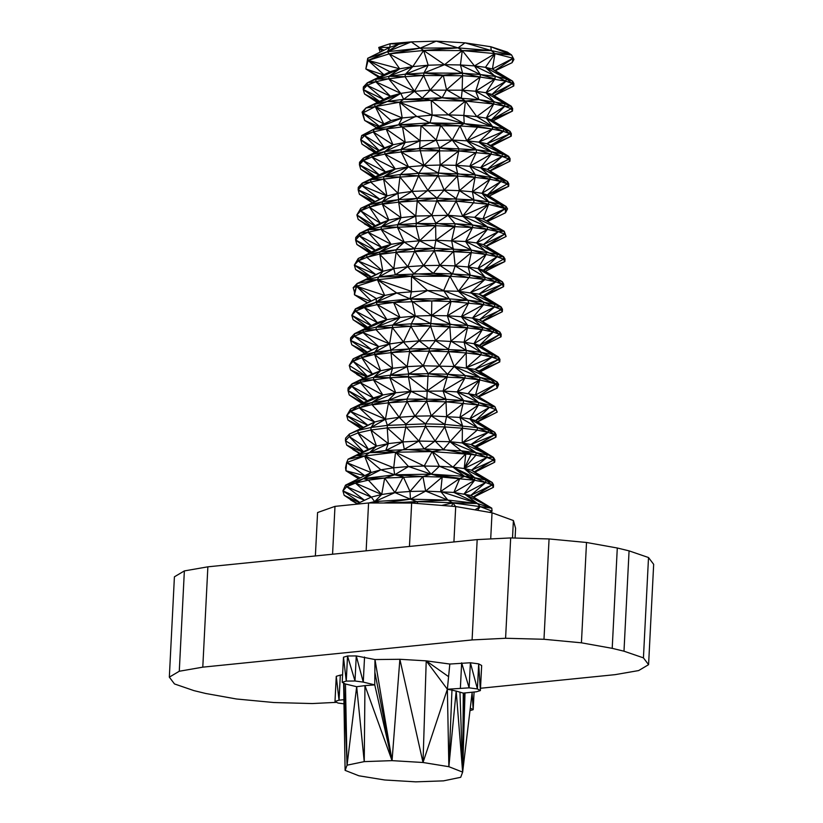 <?xml version="1.0" encoding="UTF-8"?>
<svg xmlns="http://www.w3.org/2000/svg" width="823" height="823" viewBox="0 0 823 823"><rect width="100%" height="100%" fill="white"/><g stroke="black" fill="none" stroke-linecap="round" stroke-linejoin="round"><path stroke-width="1.23" d="M388.96 503.007L416.798 501.619L477.484 503.522L453.864 492.432L474.676 480.262L485.652 482.525L485.817 480.025L464.234 468.524L486.928 457.444L486.99 454.913L476.075 452.66L475.941 455.17L486.928 457.444L493.409 457.341L470.951 444.543L462.248 442.949L488.193 432.353L494.592 434.791L494.777 432.312L488.358 429.863L477.34 427.579L477.217 430.09L488.193 432.353L488.358 429.863L469.861 418.917L459.892 417.415L462.516 425.697L446.632 416.335L444.862 424.411L431.201 415.872L425.573 423.866L414.926 416.171L405.965 424.174L399.206 417.292L387.366 425.388L371.039 427.497L374.671 422.004L349.405 434.05L345.578 438.186L345.444 440.696L363.015 451.909M494.777 432.312L495.971 437.147L496.094 434.657L494.777 432.312L475.663 420.615L469.861 418.917L477.34 427.579L444.862 424.411L425.573 423.866L387.366 425.388L385.39 419.267L371.039 427.497L358.087 430.429L374.671 422.004L359.229 407.848L372.13 402.437L359.219 405.379L350.629 408.99L350.547 411.469L359.219 405.379L373.303 397.941L350.629 408.99L346.72 415.615L350.547 411.469L359.229 407.848L388.322 400.328L372.13 402.437L382.808 394.989L359.219 405.379L359.229 407.848L385.39 419.267L374.671 422.004L350.547 411.469L367.819 425.265M475.663 420.615L495.868 409.7L497.246 412.056L494.87 406.593L495.868 409.7L489.469 407.272L494.87 406.593L478.616 402.498L478.482 405.009L489.469 407.272L478.616 402.498L463.74 400.616L459.892 417.415L478.482 405.009L469.861 418.917L489.469 407.272L475.663 420.615L494.592 434.791L475.283 446.241L470.951 444.543L488.193 432.353L477.34 427.579L459.892 417.415L431.201 415.872L414.926 416.171L399.206 417.292L385.39 419.267L388.507 402.807L406.891 399.104L388.322 400.328L395.74 392.756L372.13 402.437L372.181 404.916L388.507 402.807L407.107 401.593L426.736 398.774L410.986 391.357L388.322 400.328L388.507 402.807L399.206 417.292L407.107 401.593L426.715 401.285L445.973 399.32L406.891 399.104L410.986 391.357L395.74 392.756L382.808 394.989L373.303 397.941L360.505 382.767L360.721 380.226L351.997 383.847L348.108 388.045L347.985 390.524L351.822 386.388L351.997 383.847L373.447 379.835L373.776 377.294L360.721 380.226L372.377 373.951L351.997 383.847M363.488 451.683L349.281 436.56L357.964 432.929L358.087 430.429L349.405 434.05L349.281 436.56L368.375 449.307L348.108 459.152L364.599 456.035L356.698 455.541L348.108 459.152L346.648 462.577L364.599 456.035L369.589 452.609L356.698 455.541L368.375 449.307L357.964 432.929L376.461 446.117L356.698 455.541M513.933 59.451L512.081 62.692L513.171 58.248L513.933 59.451L511.587 54.946L507.328 52.075L490.847 46.746L511.587 54.946L513.171 58.248L494.973 70.541M383.971 50.254L378.755 47.436L389.835 47.353L390.123 43.712L398.713 44.267L411.212 41.891L387.376 51.726L420.224 48.125L436.241 41.15L458.01 47.888L491.249 50.563L511.587 54.946L494.973 53.618L513.171 58.248L492.411 68.998L506.155 78.679L495.127 76.405L495.004 78.915L485.93 92.732L493.862 101.486L493.738 103.996L504.715 106.26L504.808 103.749L479.007 99.604L493.738 103.996L486.228 118.152L492.586 126.567L492.463 129.077L478.791 142.122L491.321 151.658L491.187 154.168L480.611 167.707L490.045 176.739L489.922 179.249L500.898 181.513L501.073 179.023L475.303 174.867L475.097 177.367L489.922 179.249L482.011 193.312L488.78 201.82L488.646 204.33L505.301 208.62L488.78 201.82L473.914 199.938L473.832 202.448L462.639 216.048L472.762 225.039L472.556 227.539L487.381 229.411L476.517 242.908L486.239 251.992L486.105 254.502L497.092 256.766L497.174 254.245L471.373 250.11L471.291 252.62L486.105 254.502L477.968 268.514L484.963 277.073L484.84 279.583L470.53 292.535L483.698 302.164L483.564 304.664L472.423 318.11L482.422 327.245L482.299 329.756L473.914 343.716L481.157 352.326L481.023 354.836L492.01 357.1L492.082 354.579L481.157 352.326L466.281 350.444L466.209 352.954L481.023 354.836L466.394 367.737L479.881 377.407L479.758 379.917L496.063 384.043L479.881 377.407L465.17 375.545L464.933 378.045L457.197 391.923L463.74 400.616L445.973 399.32L446.004 401.83L463.74 400.616L443.093 391.028L445.973 399.32L427.23 390.791L426.715 401.285L446.004 401.83L478.482 405.009L463.74 400.616M382.15 51.149L378.755 47.436L390.123 43.712L411.212 41.891L420.224 48.125L458.01 47.888L465.036 42.847L491.249 50.563L490.847 46.746L465.036 42.847L436.241 41.15L411.212 41.891M387.376 51.726L389.835 47.353L398.713 44.267L387.376 51.726L367.716 58.279L365.844 68.957L367.716 58.279L368.138 60.418L387.376 51.726L389.248 53.865L420.224 48.125L423.639 50.47L458.01 47.888L462.269 50.584L491.249 50.563L494.973 53.618L492.411 68.998L485.457 67.321L495.127 76.405L480.354 74.533L480.179 77.033L505.991 81.179L506.155 78.679L485.457 67.321L474.48 65.902L480.354 74.533L462.588 73.226L423.927 72.99L405.41 74.183L389.001 76.292L376.06 79.193L367.305 82.804L363.365 86.991L367.068 85.376L367.305 82.804L375.751 81.755L376.06 79.193L390.009 71.766L367.305 82.804M380.103 52.158L378.755 47.436M370.453 502.976L374.671 501.629L368.735 502.976M383.683 502.997L410.43 499.18L374.671 501.629L371.276 497.102L356.153 504.232M477.484 503.522L480.138 506.587L492.072 511.176L491.773 508.172L464.162 493.81L477.484 503.522L440.675 491.475L447.877 500.065L452.845 502.946L491.773 508.172L477.484 503.522L447.877 500.065L425.656 491.115L410.43 499.18L416.798 501.619L447.877 500.065L410.43 499.18L394.947 492.596L374.671 501.629L379.331 502.987M374.671 501.629L381.687 494.489L371.276 497.102L355.423 483.101L363.55 478.595L345.516 485.148L346.74 486.722L355.423 483.101L368.365 480.169L384.691 478.06L394.659 474.789L363.55 478.595L371.07 472.556L345.516 485.148L355.423 483.101L381.687 494.489L384.691 478.06L422.909 476.538L431.108 474.161L394.659 474.789L380.884 469.82L363.55 478.595L368.365 480.169L381.687 494.489L394.947 492.596L403.291 476.846L409.998 491.465L394.947 492.596L384.691 478.06L363.55 478.595M410.43 499.18L409.998 491.465L422.909 476.538L442.198 477.083L474.676 480.262L464.162 493.81L485.652 482.525L492.051 484.953L492.226 482.484L485.817 480.025L474.799 477.752L474.676 480.262L469.933 477.021L464.614 476.363L474.676 480.262M471.579 470.17L494.849 459.687L493.409 457.341L493.327 459.872L486.928 457.444L471.579 470.17L485.817 480.025L492.051 484.953L493.43 487.309L493.543 484.819L492.226 482.484L471.579 470.17L464.234 468.524L474.799 477.752L452.979 467.145L464.614 476.363L459.851 478.379L453.864 492.432L425.656 491.115L409.998 491.465M453.864 492.432L470.766 495.415L492.051 484.953L473.287 496.948M491.773 508.172L470.766 495.415L485.652 482.525L474.799 477.752L469.933 477.021L452.979 467.145L439.389 466.281L431.108 474.161L459.851 478.379L440.675 491.475L442.198 477.083L431.108 474.161L424.174 466.044L408.527 466.528L394.659 474.789L403.291 476.846M442.198 477.083L425.656 491.115L422.909 476.538L394.659 474.789L393.703 467.793L380.884 469.82L371.07 472.556L364.599 456.035L395.554 452.228L432.168 451.58L443.381 449.481L465.767 453.782L464.234 468.524L452.979 467.145L465.767 453.782L461.189 450.778L475.941 455.17L464.234 468.524L471.075 454.45L475.941 455.17M492.226 482.484L493.43 487.309L473.688 497.185M358.54 478.729L345.938 470.766L345.547 467.68L346.648 462.577L371.07 472.556M473.307 496.958L493.43 487.309L473.657 497.174M486.928 457.444L449.944 441.704L462.392 428.207L477.217 430.09L462.248 442.949L476.075 452.66L461.189 450.778L471.075 454.45L432.168 451.58L424.133 448.947L385.75 450.5L369.589 452.609L376.461 446.117L368.375 449.307M449.944 441.704L418.917 441.066L425.45 426.376L444.739 426.921L449.944 441.704L443.381 449.481L435.069 441.025L444.739 426.921L462.392 428.207L462.248 442.949L449.944 441.704L461.189 450.778L424.133 448.947L418.917 441.066L404.299 449.276L402.869 441.92L385.75 450.5L388.291 443.618L369.589 452.609L395.554 452.228L385.75 450.5M486.99 454.913L470.951 444.543L494.592 434.791L495.971 437.147L475.283 446.241L493.409 457.341L462.248 442.949M494.705 462.228L474.408 471.857L493.327 459.872L494.705 462.228L474.892 472.145L494.705 462.228L494.849 459.687M359.476 453.627L346.72 445.14L362.634 452.094M495.971 437.147L476.517 447.002L495.971 437.147M468.328 393.312L478.616 402.498L457.197 391.923L479.758 379.917L475.55 394.968L457.197 391.923L443.093 391.028L410.986 391.357L408.383 376.512L408.764 373.992L390.267 375.185L373.776 377.294L380.586 370.782L360.721 380.226L373.447 379.835L389.773 377.726L392.52 368.303L373.776 377.294L389.773 377.726L427.991 376.204L428.299 373.693L408.764 373.992L407.159 366.626L390.267 375.185L408.383 376.512L427.23 390.791L447.28 376.749L447.506 374.249L428.299 373.693L423.228 365.803L408.764 373.992L427.991 376.204L464.933 378.045L479.758 379.917L468.328 393.312L494.87 406.593L475.55 394.968L496.063 384.043L490.868 379.681L479.881 377.407L454.173 366.482L465.17 375.545L447.506 374.249L439.369 365.782L428.299 373.693L447.28 376.749L443.093 391.028L464.933 378.045L447.506 374.249L454.173 366.482L423.228 365.803L407.159 366.626L392.52 368.303L380.586 370.782L372.377 373.951L361.77 357.686L374.671 352.275L378.755 346.648L353.17 358.828L353.088 361.307L361.76 355.217L353.17 358.828L349.261 365.443L353.088 361.307L361.77 357.686L390.874 350.166L374.671 352.275L361.76 355.217L378.755 346.648L363.046 332.595L363.293 330.054L354.559 333.665L350.649 337.862L354.363 336.216L354.559 333.665L375.988 329.663L376.306 327.122L363.293 330.054L377.346 322.595L354.559 333.665M497.246 412.056L477.659 421.829L497.246 412.056M495.868 409.7L477.546 421.767M478.297 396.624L497.185 388.106L498.645 384.464L497.267 382.109L497.185 388.106L496.063 384.043L497.267 382.109L474.964 369.342L454.173 366.482L466.209 352.954L466.394 367.737L492.01 357.1L498.491 357.007L492.082 354.579L473.914 343.716L464.069 342.203L466.281 350.444L429.277 348.613L409.432 348.931L390.874 350.166L391.048 352.645L409.432 348.931L403.476 341.998L390.874 350.166L389.588 343.942L374.671 352.275L374.722 354.754L391.048 352.645L409.648 351.431L429.277 348.613L419.236 340.897L409.432 348.931L409.648 351.431L429.256 351.123L448.514 349.147L435.501 340.619L429.277 348.613L429.256 351.123L448.545 351.668L466.281 350.444L450.891 341.103L448.514 349.147L448.545 351.668L466.209 352.954M490.868 379.681L474.964 369.342L498.409 359.538L499.787 361.894L479.151 371.039L474.964 369.342L492.01 357.1L498.409 359.538L499.931 359.353L498.491 357.007L498.409 359.538L479.151 371.039L497.267 382.109L466.394 367.737M363.272 378.374L350.536 369.887L349.261 365.443L366.935 376.595M496.063 384.043L478.286 396.614M478.729 396.892L497.185 388.106M492.01 357.1L481.157 352.326L464.069 342.203L482.299 329.756L493.275 332.019L493.45 329.519L467.701 325.373L467.474 327.873L482.299 329.756L467.701 325.373L430.799 323.532L415.296 316.073L392.777 325.023L376.306 327.122L386.975 319.653L363.293 330.054L375.988 329.663L392.314 327.554L392.777 325.023L399.999 317.452L376.306 327.122L392.314 327.554L410.924 326.34L411.284 323.83L392.777 325.023L410.924 326.34L430.532 326.031L430.799 323.532L411.284 323.83L415.296 316.073L399.999 317.452L386.975 319.653L377.346 322.595L364.311 307.514L376.101 302.298L355.392 308.862L355.629 311.135L364.311 307.514L377.263 304.582L393.589 302.473L410.07 298.842L376.101 302.298L376.378 298.595L355.392 308.862L364.311 307.514L386.975 319.653L377.263 304.582L399.999 317.452L393.589 302.473L431.797 300.951L448.782 298.872L410.07 298.842L412.189 301.259L431.55 315.538L430.799 323.532L449.821 326.577L449.996 324.077L431.55 315.538L415.296 316.073L412.189 301.259M498.491 357.007L479.583 345.413L492.082 354.579M479.511 319.777L502.472 309.191L501.032 306.835L500.95 309.366L494.551 306.938L501.032 306.835L478.976 294.14L458.411 291.27L467.803 300.179L448.782 298.872L427.549 290.54L410.07 298.842L431.797 300.951L451.086 301.496L447.373 315.795L461.394 316.711L483.564 304.664L494.551 306.938L479.511 319.777L493.45 329.519L499.674 334.447L501.053 336.802L501.176 334.313L499.859 331.978L479.511 319.777L472.423 318.11L494.551 306.938L494.623 304.417L483.698 302.164L467.803 300.179L468.75 302.792L461.394 316.711L493.275 332.019L479.583 345.413L473.914 343.716L493.275 332.019L499.674 334.447L499.859 331.978L493.45 329.519L472.423 318.11L461.394 316.711L467.701 325.373L447.373 315.795L449.996 324.077L467.474 327.873L464.069 342.203L435.501 340.619L419.236 340.897L403.476 341.998L389.588 343.942L378.755 346.648L354.363 336.216L363.046 332.595L389.588 343.942L392.314 327.554L403.476 341.998L410.924 326.34L419.236 340.897L430.532 326.031L467.474 327.873L450.891 341.103L449.821 326.577L435.501 340.619L430.532 326.031L411.284 323.83M499.931 359.353L499.787 361.894L480.313 371.749L499.787 361.894M499.859 331.978L501.053 336.802L481.506 346.586L501.053 336.802M479.583 345.413L499.674 334.447L481.383 346.514M467.803 300.179L483.564 304.664L451.086 301.496L467.803 300.179L443.659 290.55L451.086 301.496L431.55 315.538L447.373 315.795L468.75 302.792M502.4 281.805L503.594 286.641L503.717 284.151L502.4 281.805L483.492 270.211L502.215 284.285L483.019 295.838L501.032 306.835L494.623 304.417L470.53 292.535L495.816 281.857L495.991 279.357L470.242 275.201L484.84 279.583L495.816 281.857L502.215 284.285L502.4 281.805L495.991 279.357L477.968 268.514L468.246 266.991L470.242 275.201L468.945 277.598L484.84 279.583L458.411 291.27L427.549 290.54L396.748 292.988L376.101 302.298L377.263 304.582M368.539 278.081L355.618 269.553L354.343 265.109L358.18 260.963L366.863 257.342L395.986 249.822L396.13 252.311L434.338 250.778L471.291 252.62L468.246 266.991L484.963 277.073L495.816 281.857L478.976 294.14L502.215 284.285L503.594 286.641L483.019 295.838L478.976 294.14L494.623 304.417M502.472 309.191L502.328 311.722L482.196 321.382L500.95 309.366L502.328 311.722L482.535 321.587M367.346 303.008L354.446 294.757L354.466 292.124L356.585 286.26L353.19 287.69L354.466 292.124M502.328 311.722L482.504 321.567M367.686 302.843L354.446 294.757L356.585 286.26L377.387 279.697L411.459 276.261L449.924 276.291L452.537 273.905L468.945 277.598L458.411 291.27L449.924 276.291L433.33 273.359L395.318 274.851L378.847 276.96L365.834 279.882L357.1 283.503L353.19 287.69M503.491 259.194L505.013 259.019L503.573 256.663L503.491 259.194L504.869 261.549L483.492 270.211L497.092 256.766L503.491 259.194L483.492 270.211L477.968 268.514L497.092 256.766L503.573 256.663L497.174 254.245L476.517 242.908L465.602 241.499L471.373 250.11L434.421 248.279L414.566 248.597L404.247 242.137L379.753 251.941L366.821 254.883L358.242 258.494L358.18 260.963L366.821 254.883L381.388 247.239L358.242 258.494L354.343 265.109L375.833 274.625L358.18 260.963L382.849 271.302L357.1 283.503L377.387 279.697L365.834 279.882L382.849 271.302L379.804 254.42L396.13 252.311L414.566 248.597L395.986 249.822L379.753 251.941L391.141 244.318L366.821 254.883L366.863 257.342L379.753 251.941L379.804 254.42L393.785 268.617L378.847 276.96L382.849 271.302L393.785 268.617L396.13 252.311L407.755 266.693L395.318 274.851L393.785 268.617L407.755 266.693L414.73 251.087L434.421 248.279L434.338 250.778L439.811 265.376L433.33 273.359L423.547 265.623L413.825 273.658L407.755 266.693L423.547 265.623L434.338 250.778L453.658 248.813L435.861 240.285L434.421 248.279L419.596 240.789L414.566 248.597L414.73 251.087L423.547 265.623L439.811 265.376L453.627 251.324L455.15 265.88L452.537 273.905L433.33 273.359M484.099 296.496L503.594 286.641L484.109 296.506M471.291 252.62L455.15 265.88L439.811 265.376L452.537 273.905L470.242 275.201L455.15 265.88L468.246 266.991L486.105 254.502L471.373 250.11L451.652 240.563L453.627 251.324L471.373 250.11M497.092 256.766L465.602 241.499L487.381 229.411L498.357 231.685L487.504 226.911L487.381 229.411L472.762 225.039L455.026 223.733L416.335 223.496L397.818 224.689L381.388 226.788L368.406 229.71L359.661 233.321L355.742 237.508L359.445 235.882L359.661 233.321L368.128 232.261L368.406 229.71L380.38 223.228L359.661 233.321M503.573 256.663L483.471 244.575L497.174 254.245M474.655 217.323L504.232 231.232L482.978 218.939L504.232 231.232L504.756 234.113L498.357 231.685L483.471 244.575L476.517 242.908L498.357 231.685L504.232 231.232L487.504 226.911L472.762 225.039L447.959 215.307L435.83 223.187L431.859 215.276L416.335 223.496L415.749 216.048L397.818 224.689L400.986 217.673L381.388 226.788L388.847 220.101L368.406 229.71L381.07 229.329L381.388 226.788L397.396 227.22L397.818 224.689L416.006 226.006L416.335 223.496L435.614 225.697L435.83 223.187L454.903 226.243L455.026 223.733L447.959 215.307L415.749 216.048L400.986 217.673L388.847 220.101L380.38 223.228L369.404 207.18L382.294 201.769L369.352 204.721L360.783 208.332L360.721 210.801L369.352 204.721L379.825 199.279L360.783 208.332L356.884 214.937L360.721 210.801L369.404 207.18L398.538 199.66L382.294 201.769L382.345 204.248L398.671 202.139L417.107 198.425L398.538 199.66L397.993 193.292L382.294 201.769L386.944 195.956L369.352 204.721L369.404 207.18L388.847 220.101L382.345 204.248L400.986 217.673L398.671 202.139L417.271 200.925L436.972 198.106L417.107 198.425L412.035 191.399L398.538 199.66L398.671 202.139L415.749 216.048L417.271 200.925L456.168 201.162L488.646 204.33L482.978 218.939L474.655 217.323L487.504 226.911L462.639 216.048L488.646 204.33L474.655 217.323L447.959 215.307L456.168 201.162L462.639 216.048M505.013 259.019L504.869 261.549L485.344 271.343M504.869 261.549L485.333 271.343M455.026 223.733L472.556 227.539L465.602 241.499L435.861 240.285L419.596 240.789L404.247 242.137L391.141 244.318L381.388 247.239L368.128 232.261L381.07 229.329L397.396 227.22L435.614 225.697L472.556 227.539L451.652 240.563L454.903 226.243L435.861 240.285L435.614 225.697L419.596 240.789L416.006 226.006M483.471 244.575L504.756 234.113L506.135 236.468L486.352 246.303L506.135 236.468L504.232 231.232M370.864 227.868L358.159 219.381L356.884 214.937L374.784 225.955M504.756 234.113L486.054 246.128M486.084 246.149L506.135 236.468M482.978 218.939L505.301 208.62L499.715 204.083L488.78 201.82L472.412 191.78L473.914 199.938L436.972 198.106L427.857 190.35L417.107 198.425L417.271 200.925L431.859 215.276L436.89 200.617L456.199 198.641L444.122 190.123L436.972 198.106L436.89 200.617L447.959 215.307M486.887 220.636L505.301 208.62L506.124 206.501L499.715 204.083L482.011 193.312L472.412 191.78L489.922 179.249L475.303 174.867L438.371 173.025L418.876 173.324L408.506 166.832L383.93 176.626L370.947 179.537L362.202 183.148L358.283 187.346L361.986 185.72L362.202 183.148L370.669 182.089L370.947 179.537L385.442 171.884L362.202 183.148M487.607 221.078L505.301 208.62L505.497 212.797L507.554 208.857L506.124 206.501L482.011 193.312L500.898 181.513L507.297 183.951L507.482 181.472L501.073 179.023L480.611 167.707L469.799 166.277L475.303 174.867L455.921 165.33L457.567 173.571L440.171 165.032L438.371 173.025L423.907 165.516L418.876 173.324L400.359 174.517L383.93 176.626L395.318 168.993L370.947 179.537L383.611 179.167L383.93 176.626L399.937 177.058L400.359 174.517L408.506 166.832L395.318 168.993L385.442 171.884L371.945 157.008L384.825 151.607L371.873 154.559L363.313 158.17L359.548 162.285L359.425 164.775L363.313 158.17L363.262 160.629L371.873 154.559L384.392 147.873L363.313 158.17M507.297 183.951L508.686 186.307L508.799 183.807L507.482 181.472L487.432 169.373L507.297 183.951L487.401 195.01L506.124 206.501L505.497 212.797L487.926 221.274M373.405 177.717L360.7 169.219L359.425 164.775L363.262 160.629L371.945 157.008L384.886 154.076L401.213 151.967L419.812 150.753L458.72 150.99L455.921 165.33L469.799 166.277L491.187 154.168L502.174 156.432L487.432 169.373L480.611 167.707L502.174 156.432L502.267 153.911L491.321 151.658L476.466 149.776L476.373 152.286L469.799 166.277L500.898 181.513L487.401 195.01L482.011 193.312M475.097 177.367L472.412 191.78L459.399 190.658L456.199 198.641L456.168 201.162L473.914 199.938L459.399 190.658L444.122 190.123L412.035 191.399L397.993 193.292L386.944 195.956L379.825 199.279L361.986 185.72L370.669 182.089L383.611 179.167L399.937 177.058L418.547 175.844L418.876 173.324L438.155 175.525L438.371 173.025L457.444 176.081L457.567 173.571L475.097 177.367L457.444 176.081L459.399 190.658L475.097 177.367M507.482 181.472L508.686 186.307L489.181 196.1L508.686 186.307L487.401 195.01M476.373 152.286L455.921 165.33L440.171 165.032L458.72 150.99L491.187 154.168L476.466 149.776L439.564 147.934L401.12 149.488L384.825 151.607L392.983 144.766L371.873 154.559L371.945 157.008L395.318 168.993L384.886 154.076L401.12 149.488L405.214 142.358L384.825 151.607L384.886 154.076L408.506 166.832L401.213 151.967L419.699 148.253L420.039 140.764L401.12 149.488L401.213 151.967L423.907 165.516L408.506 166.832M487.432 169.373L510.095 158.685L508.665 156.329L508.573 158.86L502.174 156.432L508.665 156.329L502.267 153.911L478.791 142.122L466.867 140.826L476.466 149.776L452.249 140.064L439.564 147.934L436.18 140.013L419.699 148.253L423.907 165.516L439.431 150.444L439.564 147.934L458.72 150.99L458.802 148.479L452.249 140.064L420.039 140.764L405.214 142.358L392.983 144.766L384.392 147.873L373.21 131.927L374.249 129.149L361.698 135.538L364.527 135.548L373.21 131.927L386.152 128.995L398.61 124.787L374.249 129.149L383.796 123.923L361.698 135.538L373.21 131.927L392.983 144.766L386.152 128.995L402.488 126.886L421.088 125.672L430.007 122.915L398.61 124.787L402.2 117.967L374.249 129.149L386.152 128.995L405.214 142.358L402.488 126.886L420.039 140.764L421.088 125.672L459.985 125.909L464.203 123.625L503.439 131.351L503.614 128.851L492.586 126.567L464.203 123.625L477.638 127.205L492.463 129.077L466.867 140.826L452.249 140.064L459.985 125.909L477.638 127.205L466.867 140.826L459.985 125.909L430.007 122.915L416.315 116.105L398.61 124.787L402.488 126.886M492.586 126.567L476.764 116.599L463.822 115.436L503.439 131.351L486.979 143.737L509.838 133.779L511.227 136.134L490.745 145.434L486.979 143.737L478.791 142.122L503.439 131.351L509.838 133.779L510.023 131.31L503.614 128.851L509.838 133.779L490.745 145.434L508.665 156.329L486.979 143.737L502.267 153.911M489.932 170.886L508.573 158.86L509.951 161.215L490.158 171.019L509.951 161.215L510.095 158.685M374.681 152.615L361.966 144.138L360.7 139.684L361.698 135.538M489.963 170.906L509.951 161.215M503.614 128.851L486.228 118.152L476.764 116.599L493.738 103.996L465.427 101.054L476.764 116.599M376.574 127.719L364.671 120.456L362.83 112.977L375.267 106.609L387.366 101.435L399.597 102.227L431.149 100.334L448.514 114.881L432.178 115.076L464.203 123.625L448.514 114.881L463.822 115.436L464.203 123.625L430.007 122.915L440.696 125.363L452.249 140.064M486.228 118.152L491.393 119.86L504.715 106.26L511.114 108.698L512.636 108.513L511.206 106.167L511.114 108.698L491.393 119.86L510.023 131.31L511.227 136.134L511.34 133.645L510.023 131.31L486.228 118.152L504.715 106.26L511.206 106.167L504.808 103.749L485.93 92.732L475.694 91.24L479.007 99.604L465.427 101.054L461.343 98.318L442.116 97.772L403.661 99.316L400.801 93.39L365.854 107.998L362.089 112.123L363.375 116.547L362.089 112.123M491.67 146L511.227 136.134L491.691 146.01M504.715 106.26L493.862 101.486L475.694 91.24L495.004 78.915L480.354 74.533L460.438 64.966L462.588 73.226L444.543 64.698L423.927 72.99L428.186 65.223L405.41 74.183L412.796 66.601L389.001 76.292L399.69 68.813L376.06 79.193L388.693 78.823L389.001 76.292L405.029 76.714L405.41 74.183L423.629 75.5L423.927 72.99L443.237 75.191L462.588 73.226L462.526 75.737L480.179 77.033L475.694 91.24L462.166 90.191L461.343 98.318L446.55 89.769L442.116 97.772L430.172 90.129L422.25 98.091L414.463 91.332L403.661 99.316L387.366 101.435L374.414 104.387L390.359 96.209L365.854 107.998L375.267 106.609L374.414 104.387M511.206 106.167L492 94.429L504.808 103.749M378.693 77.269L365.844 68.957L368.138 60.418L389.248 53.865L423.639 50.47L462.269 50.584L474.48 65.902L505.991 81.179L492 94.429L485.93 92.732L505.991 81.179L512.379 83.607L512.564 81.138L506.155 78.679L512.379 83.607L513.768 85.962L513.881 83.473L512.564 81.138L492.411 68.998M511.114 108.698L512.492 111.054L493.028 120.868L512.492 111.054L512.636 108.513M491.393 119.86L512.492 111.054M512.564 81.138L513.768 85.962L494.119 95.725L513.768 85.962M492 94.429L512.379 83.607L494.016 95.663M489.438 512.328L492.072 511.176L490.035 512.431M357.038 503.81L344.179 495.312L342.903 490.868L345.516 485.148M474.974 509.849L480.138 506.587L477.566 510.291M489.85 512.4L492.072 511.176M441.684 505.415L452.845 502.946L455.603 506.526M411.047 503.028L416.798 501.619L418.002 503.542M452.845 502.946L451.662 506.207M359.867 502.483L342.903 490.868L346.74 486.722L371.276 497.102M408.527 466.528L395.554 452.228L424.174 466.044L439.389 466.281L464.614 476.363L431.108 474.161L408.527 466.528L393.703 467.793L395.554 452.228L404.299 449.276L432.168 451.58L452.979 467.145M364.517 500.291L346.74 486.722M357.357 503.666L344.179 495.312L359.414 502.688M350.475 499.828L357.11 503.779M360.135 477.937L345.938 470.766L346.648 462.577L364.784 475.653M388.291 443.618L376.461 446.117L370.906 430.007L388.291 443.618L387.232 427.898L402.869 441.92L388.291 443.618M418.917 441.066L402.869 441.92L405.832 426.684L418.917 441.066M357.964 432.929L370.906 430.007L387.232 427.898L425.45 426.376L435.069 441.025L424.133 448.947M424.174 466.044L432.168 451.58L439.389 466.281M380.884 469.82L364.599 456.035L393.703 467.793M345.938 470.766L364.62 475.735M359.99 453.38L346.72 445.14L345.444 440.696L349.281 436.56M360.855 428.588L347.995 420.059L346.72 415.615L367.778 425.285M406.891 399.104L407.107 401.593L414.926 416.171L426.715 401.285L431.201 415.872L446.004 401.83L446.632 416.335L463.668 403.126M372.181 404.916L385.39 419.267M361.081 428.474L347.995 420.059L362.82 427.651M363.324 427.415L346.72 415.615M361.955 403.476L349.261 394.978L347.985 390.524L367.089 400.976M367.346 400.852L351.822 386.388L360.505 382.767L382.808 394.989L373.447 379.835L395.74 392.756L389.773 377.726L410.986 391.357M427.991 376.204L427.23 390.791M348.108 388.045L351.822 386.388L373.303 397.941M362.192 403.363L349.261 394.978L363.108 402.91M363.766 402.591L347.985 390.524M361.76 355.217L361.77 357.686L380.586 370.782L374.722 354.754L392.52 368.303L391.048 352.645L407.159 366.626L409.648 351.431L423.228 365.803L429.256 351.123L439.369 365.782L448.545 351.668L454.173 366.482M367.387 376.368L353.088 361.307L372.377 373.951M363.828 378.096L350.536 369.887L366.564 376.769M364.702 353.334L351.802 344.806L350.526 340.362L350.649 337.862M367.243 352.131L350.526 340.362L354.363 336.216L371.831 349.95M375.988 329.663L389.588 343.942M350.526 340.362L371.801 349.96M364.928 353.232L351.802 344.806L366.76 352.357M365.772 328.223L353.077 319.725L351.802 315.271L355.392 308.862M367.634 327.317L351.802 315.271L355.629 311.135L377.346 322.595M371.276 301.084L356.585 286.26L384.711 295.447L377.387 279.697L411.449 291.342L410.07 298.842L396.748 292.988L384.711 295.447L376.101 302.298L393.589 302.473L415.296 316.073M384.711 295.447L376.378 298.595L356.585 286.26L357.1 283.503M431.797 300.951L431.55 315.538M351.802 315.271L371.06 325.651M371.296 325.527L355.629 311.135M365.998 328.11L353.077 319.725L366.986 327.626M396.748 292.988L377.387 279.697L378.847 276.96L411.459 276.261L395.318 274.851M411.449 291.342L411.459 276.261L413.825 273.658L468.945 277.598M427.549 290.54L411.459 276.261L443.659 290.55L449.924 276.291M354.446 294.757L370.515 301.455M395.986 249.822L404.247 242.137L397.396 227.22L419.596 240.789M366.863 257.342L382.849 271.302M368.766 277.979L355.618 269.553L370.689 277.063M371.152 276.847L354.343 265.109M369.599 252.98L356.884 244.472L355.608 240.028L355.742 237.508M371.512 252.044L355.608 240.028L359.445 235.882L368.128 232.261L391.141 244.318L381.07 229.329L404.247 242.137M375.257 250.223L359.445 235.882L381.388 247.239M355.608 240.028L375.041 250.326M369.825 252.867L356.884 244.472L370.885 252.352M375.206 225.749L360.721 210.801L380.38 223.228M358.159 219.381L371.523 227.549M372.294 227.169L356.884 214.937M364.445 223.907L371.235 227.683M372.366 202.828L359.425 194.3L358.159 189.856L358.283 187.346M375.062 201.542L358.159 189.856L361.986 185.72L386.944 195.956L383.611 179.167L397.993 193.292L399.937 177.058L412.035 191.399L418.547 175.844L457.444 176.081L444.122 190.123L438.155 175.525L427.857 190.35L418.547 175.844L400.359 174.517M419.699 148.253L439.431 150.444L440.171 165.032L423.907 165.516M370.669 182.089L386.944 195.956M372.603 202.715L359.425 194.3L374.609 201.758M379.218 174.908L363.262 160.629L385.442 171.884M375.391 176.76L359.425 164.775L379.022 175.001M373.632 177.614L360.7 169.219L374.763 177.058M376.142 151.905L360.7 139.684L364.527 135.548L384.392 147.873M374.249 129.149L391.038 120.611L383.796 123.923L375.267 106.609L399.597 102.227L403.661 99.316L431.149 100.334L422.25 98.091M431.149 100.334L465.427 101.054L442.116 97.772L431.149 100.334L432.178 115.076L402.2 117.967L391.038 120.611L375.267 106.609L402.2 117.967L399.597 102.227L432.178 115.076L430.007 122.915M398.61 124.787L421.088 125.672L436.18 140.013L440.696 125.363M360.7 139.684L378.724 150.64M379.125 150.444L364.527 135.548M361.966 144.138L375.381 152.276M368.262 148.654L375.093 152.409M378.652 126.619L364.671 120.456L363.375 116.547M379.321 126.269L362.83 112.977L365.854 107.998M387.366 101.435L400.801 93.39L390.359 96.209L375.751 81.755L388.693 78.823L405.029 76.714L423.629 75.5L462.526 75.737L462.166 90.191L430.172 90.129L414.463 91.332L400.801 93.39L388.693 78.823L414.463 91.332L423.629 75.5L430.172 90.129L443.237 75.191L446.55 89.769L462.526 75.737M462.588 73.226L480.179 77.033L462.166 90.191L479.007 99.604L461.343 98.318M448.514 114.881L465.427 101.054L463.822 115.436M416.315 116.105L399.597 102.227M362.83 112.977L383.796 123.923M377.304 102.494L364.507 93.966L363.241 89.522L363.365 86.991M379.526 101.424L363.241 89.522L367.068 85.376L375.751 81.755L400.801 93.39M399.69 68.813L390.009 71.766L368.138 60.418L399.69 68.813L389.248 53.865L412.796 66.601L399.69 68.813M428.186 65.223L412.796 66.601L423.639 50.47L444.543 64.698L428.186 65.223L423.639 50.47M460.438 64.966L444.543 64.698L462.269 50.584L494.973 53.618L474.48 65.902L460.438 64.966L462.269 50.584M405.029 76.714L414.463 91.332M383.734 99.388L367.068 85.376L390.359 96.209M363.241 89.522L383.631 99.449M377.52 102.381L364.507 93.966L378.971 101.692M389.835 47.353L367.716 58.279M495.014 70.572L512.081 62.692L495.251 70.716M485.457 67.321L494.973 53.618M383.94 74.718L368.138 60.418M379.64 76.806L365.844 68.957L383.487 74.934M315.374 555.957L317.575 512.544L334.982 506.371L368.57 502.976L411.654 503.038L455.705 506.536L492.031 512.78L513.398 520.537L515.589 528.263L515.095 538.047M462.516 425.697L462.392 428.207M370.906 430.007L371.039 427.497M387.232 427.898L387.366 425.388M405.832 426.684L405.965 424.174M425.45 426.376L425.573 423.866M444.739 426.921L444.862 424.411M490.703 538.921L492.031 512.78M453.915 541.945L455.705 506.536M343.983 703.84L337.975 703.037L334.992 701.402L336.257 676.321L340.321 675.107L339.045 700.188L334.992 701.402M336.689 702.338L312.329 703.552L273.936 702.533L236.489 698.994L205.709 693.48L193.93 690.62L174.486 683.944L169.332 677.144L179.28 671.249L202.787 667.155L472.093 639.934L505.589 638.267L543.982 639.276L581.429 642.814L612.209 648.339L623.988 651.199L643.432 657.865L648.586 664.665L638.638 670.57L615.131 674.654L480.498 688.265M340.321 675.107L342.584 674.881M374.866 672.237L392.046 760.637L374.753 684.89L374.979 659.552L392.046 760.637L364.959 685.621L356.668 686.711L345.187 683.934L342.203 682.298L343.479 657.207L347.532 655.993L356.266 655.921L374.979 659.552L399.875 659.285L426.221 660.859L449.821 664.038L470.386 662.762L478.677 663.863L481.661 665.498L480.385 690.579L476.332 691.793L463.298 693.11L462.649 772.118L460.695 777.303L443.515 780.862L415.708 781.85L384.732 779.988L358.89 775.791L345.104 770.369L347.059 765.184L345.444 683.995M342.203 682.298L346.267 681.084L355.001 681.002L363.272 682.102L374.753 684.89L364.959 685.621L364.239 761.625L356.668 686.711L347.059 765.184L364.239 761.625L392.046 760.637L423.012 762.499L426.221 660.859L448.586 676.66L447.362 689.242L469.11 687.843L470.386 662.762L477.402 688.944L478.677 663.863L480.385 690.579L477.402 688.944L469.11 687.843L461.662 662.844L460.386 687.925M345.104 770.369L343.633 683.08M465.005 692.935L462.649 772.118L472.176 692.215M463.298 693.11L456.179 691.094L448.864 766.697L451.961 690.137L447.362 689.242L426.221 660.859M464.265 693.007L462.649 772.118L459.964 692.081M448.864 766.697L423.012 762.499L447.362 689.242L448.864 766.697L462.649 772.118L456.179 691.094L451.961 690.137M449.821 664.038L448.586 676.66M392.046 760.637L399.875 659.285L423.012 762.499M343.479 657.207L346.267 681.084L347.532 655.993L355.001 681.002L356.266 655.921L363.272 682.102L364.548 657.021M470.283 708.109L473.174 709.683L474.069 692.02M472.093 692.904L473.174 709.683L469.984 710.64M169.332 677.144L174.414 576.81L184.362 570.915L207.869 566.821L477.175 539.6L510.671 537.933L549.064 538.942L586.511 542.48L617.291 548.005L629.07 550.865L648.514 557.531L653.668 564.331L648.586 664.665M512.513 537.985L513.398 520.537M409.453 546.441L411.654 503.038M366.142 550.824L368.57 502.976M332.564 554.218L334.982 506.371M643.432 657.865L648.514 557.531M623.988 651.199L629.07 550.865M617.291 548.005L612.209 648.339M581.429 642.814L586.511 542.48M543.982 639.276L549.064 538.942M505.589 638.267L510.671 537.933M472.093 639.934L477.175 539.6M202.787 667.155L207.869 566.821M179.28 671.249L184.362 570.915M343.911 699.694L339.045 700.188L336.257 676.321M465.17 375.545L479.758 379.917M466.281 350.444L481.023 354.836M494.551 306.938L458.411 291.27M473.914 199.938L488.646 204.33M502.174 156.432L466.867 140.826M342.903 490.868L364.507 500.302M353.016 449.667L359.733 453.504M356.822 374.414L363.56 378.23M358.159 189.856L379.825 199.279M458.72 150.99L476.466 149.776M343.932 683.244L347.059 765.184"/></g></svg>
